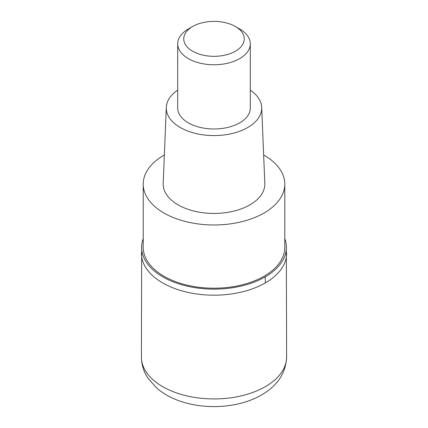 <?xml version="1.0" encoding="UTF-8"?>
<svg xmlns="http://www.w3.org/2000/svg" width="428" height="428" viewBox="0 0 428 428"><rect width="100%" height="100%" fill="white"/><g stroke="black" fill="none" stroke-linecap="round" stroke-linejoin="round"><path stroke-width="0.64" d="M265.339 282.908A72.605 41.917 180 0 1 186.217 291.992A72.605 41.917 180 0 1 141.395 253.269A72.605 41.917 -0 0 0 186.217 291.992A72.605 41.917 -0 0 0 265.339 282.908A72.605 41.917 0 0 0 286.605 253.269A72.605 41.917 180 0 1 265.339 282.908A121.006 69.866 60 0 0 265.183 276.889A72.386 41.794 180 0 1 184.885 285.599A72.386 41.794 180 0 1 141.679 245.565A72.386 41.794 180 0 1 143.209 238.61M284.791 238.61A72.386 41.794 180 0 1 286.321 245.565A72.386 41.794 180 0 1 265.183 276.889M143.209 184.104L143.209 247.341A70.791 40.869 0 0 0 186.908 285.096A70.791 40.869 0 0 0 264.055 276.237A70.791 40.869 0 0 0 284.791 247.341L284.791 184.104A70.791 40.869 180 0 1 264.055 213.005A70.791 40.869 180 0 1 186.908 221.865A70.791 40.869 180 0 1 143.209 184.104A70.791 40.869 180 0 1 163.945 155.209A70.791 40.869 180 0 1 164.352 154.973M263.648 154.973A70.791 40.869 180 0 1 284.791 184.104M166.294 107.38L163.191 183.414A50.825 29.345 0 0 0 193.996 211.079A50.825 29.345 0 0 0 249.936 204.851A50.825 29.345 0 0 0 264.809 183.414L261.706 107.38A47.717 27.547 180 0 1 247.742 127.507A47.717 27.547 180 0 1 195.221 133.354A47.717 27.547 180 0 1 166.294 107.38A47.717 27.547 180 0 1 177.7 90.148M250.3 90.148A47.717 27.547 180 0 1 261.706 107.38M177.7 43.806L177.7 108.027A36.3 20.961 0 0 0 200.106 127.389A36.3 20.961 0 0 0 239.669 122.847A36.3 20.961 0 0 0 250.3 108.027L250.3 43.806A36.3 20.961 180 0 1 239.669 58.625A36.3 20.961 180 0 1 200.106 63.167A36.3 20.961 180 0 1 177.7 43.806A36.3 20.961 180 0 1 188.331 28.986L192.611 26.515A30.254 17.468 180 0 1 235.389 26.515A30.254 17.468 180 0 1 235.389 51.216A30.254 17.468 180 0 1 192.611 51.216A30.254 17.468 180 0 1 192.611 26.515L188.331 28.986M235.389 26.515L239.669 28.986A36.3 20.961 180 0 1 250.3 43.806M141.395 357.011A72.605 41.917 0 0 0 186.217 395.74A72.605 41.917 0 0 0 265.339 386.65A72.605 41.917 0 0 0 286.605 357.011C285.92 372.965 277.579 385.617 261.578 394.958C241.638 406.6 212.224 409.682 187.726 403.411C175.56 400.373 165.278 395.312 156.878 388.228L148.104 378.406C143.717 371.879 141.486 364.747 141.395 357.011L141.679 245.565M286.321 245.565L286.605 357.011"/></g></svg>
